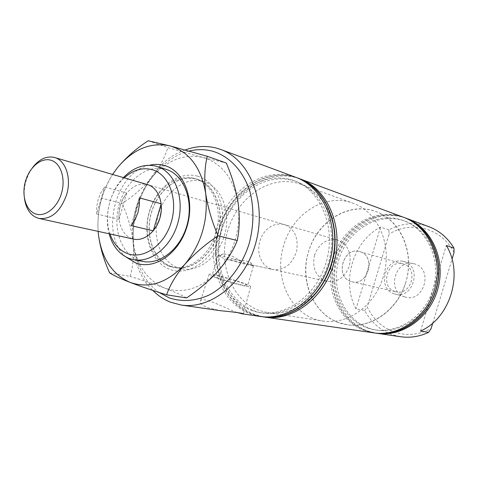 <?xml version="1.0" encoding="UTF-8"?>
<svg xmlns="http://www.w3.org/2000/svg" width="478" height="478" viewBox="0 0 478 478"><rect width="100%" height="100%" fill="white"/><g stroke="black" fill="none" stroke-linecap="round" stroke-linejoin="round"><path stroke-width="0.36" stroke-dasharray="2.39 1.79" d="M404.693 296.85C386.391 291.777 394.953 259.022 413.386 263.617L414.587 263.916C433.97 268.773 423.729 303.632 404.908 296.916L404.693 296.85M394.368 293.845C376.574 288.915 384.957 256.847 402.876 261.317L404.041 261.609C422.875 266.33 412.861 300.435 394.571 293.91L394.368 293.845M395.067 291.496C379.365 287.135 387.634 258.843 403.145 263.904L403.336 263.964C418.895 267.841 411.498 296.067 396.053 291.765L395.067 291.496M351.001 281.488C334.534 276.887 343.437 246.301 359.707 251.625L359.904 251.685C376.258 255.742 368.251 286.316 352.035 281.769L351.001 281.488C334.534 276.887 343.437 246.301 359.707 251.625L359.904 251.685C376.258 255.742 368.251 286.316 352.035 281.769L351.001 281.488M237.16 312.498L234.62 311.59C222.563 306.721 203.61 296.635 200.557 300.674C199.057 302.61 201.346 304.928 207.428 307.617L220.388 310.688M216.761 277.969C210.804 275.812 208.289 274.557 209.221 274.211C211.055 273.512 230.868 278.668 242.561 282.856C248.685 285.043 251.35 286.346 250.562 286.758C249.152 287.577 228.586 282.253 216.761 277.969M220.83 256.829C218.41 255.897 217.49 255.395 218.07 255.312L218.297 255.306C222.288 255.826 230.085 257.863 241.689 261.418L246.325 263.629L250.335 264.334C251.476 263.952 251.452 263.288 250.269 262.338C247.001 260.653 240.111 259.805 229.601 259.799L224.457 258.849L220.83 256.829C220.298 255.3 221.147 254.35 223.381 253.979C227.653 253.991 233.754 256.471 241.689 261.418M218.709 278.339C213.618 276.499 211.455 275.424 212.232 275.119C213.756 274.509 230.737 278.925 240.745 282.51C245.973 284.38 248.237 285.491 247.544 285.838C246.295 286.519 228.789 281.984 218.709 278.339M170.903 266.533L174.912 267.632C192.317 271.229 212.608 254.935 218.416 231.693C224.433 208.51 214.413 184.49 197.396 179.322L196.566 179.077C178.611 173.926 157.895 189.748 151.395 212.465C144.643 235.11 153.336 260.265 170.903 266.533M271.181 269.06L267.339 267.166L264.035 264.268L261.43 260.522L259.644 256.112L258.759 251.261L258.813 246.206L259.805 241.181L261.681 236.437L264.358 232.194L267.704 228.663L271.564 226.016L275.746 224.391L280.06 223.877L284.38 224.535C294.741 229.01 298.786 238.05 296.509 251.643C291.95 264.651 284.057 270.608 272.824 269.514L271.181 269.06M131.928 238.636C121.436 235.045 116.184 219.569 120.354 205.45C124.37 191.278 136.953 181.473 147.583 184.639L284.285 224.505M338.717 322.602C313.078 313.484 299.754 280.682 308.495 251.882C316.89 222.975 345.905 203.246 372.243 210.398L375.804 211.521C399.554 219.826 414.062 250.58 406.533 279.6C399.261 308.692 371.812 328.756 346.986 324.687L338.717 322.602M258.939 310.377C231.531 300.262 217.89 263.468 227.677 230.946C237.082 198.304 268.379 175.492 296.683 183.008L300.513 184.203C326.026 193.076 341.417 227.719 332.837 260.833C324.538 294.018 294.448 317.075 267.8 312.666L258.939 310.377M177.906 267.728L181.873 268.821C199.165 272.394 219.282 256.316 225.013 233.372C230.952 210.481 220.979 186.743 204.082 181.616L203.264 181.365C185.44 176.251 164.886 191.845 158.457 214.293C151.783 236.664 160.459 261.526 177.906 267.728M170.951 266.383L174.93 267.477C192.287 271.074 212.513 254.828 218.297 231.663C224.296 208.557 214.305 184.616 197.342 179.465L196.524 179.22C178.629 174.088 157.979 189.85 151.496 212.501C144.768 235.068 153.438 260.14 170.951 266.383M404.878 217.777L400.839 216.492C373.438 209.089 343.437 229.099 334.869 258.544C325.93 287.881 339.894 321.419 366.566 330.878L375.511 333.1M404.077 217.49L400.636 216.42C373.234 209.011 343.222 229.034 334.648 258.49C325.709 287.834 339.679 321.383 366.351 330.848L374.668 332.975M368.938 328.123C394.045 337.444 425.683 319.74 434.568 289.578C443.835 259.542 427.362 226.626 401.341 220C375.439 212.925 346.968 231.812 338.848 259.709C330.376 287.493 343.682 319.238 368.938 328.123M428.778 226.644L424.757 225.353C412.377 222.24 400.415 223.752 388.865 229.888L389.068 234.124L367.247 306.99C373.055 319.107 382.024 327.424 394.147 331.947C406.473 336.082 418.788 334.982 431.084 328.643M405.673 218.082L402.237 217.012C374.883 209.615 344.931 229.571 336.381 258.939C327.466 288.198 341.423 321.652 368.048 331.093L376.353 333.22M388.865 229.888L380.512 227.068C353.003 241.426 341.077 281.482 356.026 308.925L364.726 310.503C370.934 322.118 380.004 330.143 391.942 334.588L400.737 336.751M364.726 310.503L367.247 306.99M367.241 327.866C392.396 337.211 424.106 319.447 433.014 289.196C442.311 259.058 425.808 226.046 399.739 219.42C373.784 212.334 345.259 231.286 337.115 259.261C328.625 287.129 341.943 318.957 367.241 327.866M403.378 217.221L399.232 215.895C371.782 208.48 341.716 228.562 333.124 258.096C324.162 287.511 338.143 321.144 364.857 330.627L373.927 332.873M253.776 310.658C281.518 321.551 317.649 299.79 328.356 263.133C339.482 226.608 321.401 187.382 292.381 180.308C263.503 172.678 231.609 196.064 222.001 229.428C212.005 262.679 225.843 300.298 253.776 310.658M299.061 178.539L295.47 177.452C265.021 169.505 231.543 194.122 221.457 229.135C210.971 264.023 225.461 303.548 254.858 314.548L263.814 316.95M251.32 310.282C279.11 321.21 315.325 299.365 326.068 262.565C337.235 225.903 319.131 186.54 290.056 179.459C261.125 171.823 229.165 195.305 219.522 228.789C209.495 262.153 223.34 299.891 251.32 310.282M296.754 177.679L293.163 176.591C262.655 168.638 229.105 193.357 218.99 228.49C208.474 263.503 222.963 303.16 252.408 314.189L261.376 316.597M295.745 177.296L291.126 175.838C260.57 167.88 226.96 192.688 216.815 227.928C206.269 263.043 220.764 302.819 250.257 313.879L260.307 316.454M297.914 178.097L293.45 176.699C262.954 168.746 229.41 193.453 219.3 228.574C208.784 263.569 223.28 303.207 252.713 314.237L262.595 316.783M454.034 252.533C441.714 227.91 410.978 220.155 389.068 234.124M185.159 149.99C135.137 166.697 114.72 254.631 152.775 290.385M189.031 151.072C163.649 157.352 141.745 183.815 135.196 214.485C128.624 245.148 137.993 277.551 159.007 292.411M432.781 323.02L452.027 259.196M124.28 177.846C110.03 190.632 103.595 215.913 109.994 233.957M123.42 177.595C110.113 191.373 104.025 215.297 109.115 233.766M250.335 264.334L253.424 265.965C250.078 265.684 242.137 263.629 229.601 259.799M380.512 227.068L356.026 308.925M420.526 331.063L446.303 245.501M350.96 281.476C334.492 276.876 343.389 246.29 359.665 251.613L359.862 251.673C376.216 255.73 368.203 286.31 351.987 281.763L350.96 281.476M405.768 282.355C397.845 310.168 370.862 328.9 346.986 324.687C316.651 320.72 298.224 283.747 308.495 251.882C316.878 221.463 348.922 201.208 375.804 211.521C400.468 219.683 415.191 252.826 405.768 282.355M383.266 276.75C375.015 305.765 347.219 325.345 322.77 321.013C291.7 316.944 273.052 278.59 283.699 245.459C292.393 213.839 325.249 192.61 352.782 203.168C378.044 211.503 393.065 245.943 383.266 276.75M24.474 198.693C23.763 192.963 24.253 187.125 25.937 181.174L28.614 174.147L32.313 167.909M314.524 255.144C311.847 268.582 316.06 277.33 327.173 281.381C337.522 282.594 344.895 277.491 349.299 266.073C351.922 253.119 348.05 244.455 337.689 240.081C326.838 238.253 319.113 243.278 314.524 255.144M96.681 213.983L96.699 206.843L98.086 199.667L100.75 192.903L104.533 186.982L126.7 193.046L122.983 198.8L120.372 205.379L119.034 212.369L119.046 219.318L96.681 213.983L104.533 186.982M139.313 197.85L131.199 225.652M126.7 193.046L119.046 219.318M197.42 176.149C178.252 170.712 156.216 187.609 149.297 211.796C142.115 235.899 151.329 262.703 170.054 269.437C188.655 276.553 212.704 260.444 220.173 234.573C227.928 208.796 216.695 181.204 197.42 176.149M168.949 266.15C151.365 259.877 142.671 234.662 149.435 211.963C155.953 189.186 176.693 173.317 194.671 178.467L195.502 178.718C212.531 183.893 222.563 207.966 216.528 231.215C210.708 254.511 190.387 270.859 172.958 267.256L168.949 266.15M126.084 257.056C99.227 235.098 115.371 171.692 149.465 165.257M165.436 169.158C147.188 163.948 126.049 180.553 119.297 204.208C112.294 227.779 120.952 253.884 138.775 260.325M148.186 140.777L167.802 147.594L202.917 157.435L226.285 163.028M112.581 174.434C107.478 182.542 103.905 190.477 101.862 198.239L122.135 203.491C133.362 196.153 143.137 187.633 151.46 177.93C159.174 168.166 164.623 158.057 167.802 147.594M109.653 272.89L130.153 276.398C133.225 265.583 134.181 253.806 133.021 241.055C131.336 228.353 127.71 215.835 122.135 203.491M101.862 198.239C98.695 207.888 97.446 218.93 98.115 231.364C96.891 210.846 101.724 191.875 112.617 174.44M186.611 297.925C181.598 295.063 174.261 291.765 164.593 288.037C154.412 284.225 142.928 280.347 130.153 276.398M151.46 177.93C166.613 160.273 183.767 153.444 202.917 157.435C221.906 163.237 233.664 178.527 238.175 203.305C240.996 228.938 234.345 251.482 218.237 270.936C201.22 288.676 183.343 294.376 164.593 288.037C146.68 280.144 136.152 264.483 133.021 241.055C130.984 217.424 137.132 196.386 151.46 177.93M402.876 261.317L413.386 263.617M359.665 251.613L403.145 263.904M209.221 274.211L200.557 300.674M218.07 255.312L212.232 275.119M197.396 179.322L195.502 178.718M174.912 267.632L172.958 267.256M204.082 181.616L197.342 179.465M181.873 268.821L174.93 267.477M267.8 312.666L322.77 321.013M300.513 184.203L352.782 203.168M327.173 281.381L226.225 259.339M247.921 264.077L272.824 269.514M253.424 265.965L247.544 285.838M250.562 286.758L243.451 313.705M250.269 262.338L253.549 265.929M223.381 253.979L218.297 255.306M351.987 281.763L396.053 291.765M394.571 293.91L404.908 296.916M337.689 240.081L147.583 184.639"/><path stroke-width="0.72" d="M109.115 233.766C112.623 246.236 119.363 254.481 129.341 258.508L133.428 259.638C151.185 263.33 172.116 246.015 178.252 221.463C184.604 196.972 174.506 171.757 157.143 166.499L156.294 166.242C144.565 163.464 133.607 167.246 123.42 177.595M109.994 233.957C113.471 243.834 119.327 250.382 127.554 253.609C143.711 259.775 164.671 245.095 171.339 221.888C178.258 198.764 168.782 174.106 152.076 169.636C142.384 167.222 133.117 169.959 124.28 177.846M32.313 167.909C39.053 159.126 46.462 155.661 54.54 157.507L147.684 184.669C158.045 187.627 163.984 202.553 160.214 216.946C156.587 231.382 144.195 241.563 133.703 239.137L131.928 238.636M375.511 333.1L375.612 333.118C401.311 337.127 429.453 316.806 436.82 287.314C444.456 257.887 429.459 226.584 404.98 217.813L404.878 217.777M374.668 332.975L375.403 333.088C401.102 337.104 429.256 316.771 436.629 287.266C444.265 257.827 429.268 226.506 404.782 217.741L404.077 217.49M376.353 333.22L400.737 336.751C410.184 338.071 419.475 336.608 428.611 332.365L420.526 331.063C450.312 318.043 463.821 273.404 446.303 245.501L453.992 248.16C447.755 237.829 439.348 230.653 428.778 226.644L405.673 218.082M377.082 333.333C402.733 337.337 430.821 317.069 438.171 287.66C445.783 258.311 430.815 227.086 406.372 218.332M263.814 316.95L373.927 332.873C399.668 336.894 427.876 316.508 435.273 286.92C442.927 257.403 427.906 226.004 403.378 217.221L299.061 178.539M264.872 317.117C293.378 321.634 325.542 296.862 334.451 261.245C343.658 225.706 327.269 188.565 300.07 178.897M261.376 316.597L262.446 316.765C291.006 321.294 323.248 296.42 332.192 260.671C341.435 224.995 325.016 187.729 297.77 178.043L296.754 177.679M159.007 292.411L169.075 297.812C181.957 302.132 195.311 301.206 209.137 295.04C226.96 285.575 241.982 266.449 249.223 243.433C253.896 225.52 254.141 208.283 249.964 191.714C243.404 170.789 229.237 155.965 212.154 151.078C204.572 149.172 196.864 149.172 189.031 151.072M152.775 290.385C158.003 295.661 163.948 299.61 170.598 302.233L181.162 305.018C211.294 309.852 246.104 281.62 256.202 241.318C266.616 201.095 249.546 159.646 220.77 149.483L215.907 147.965C205.725 145.485 195.478 146.16 185.159 149.99M181.162 305.018L220.388 310.688C233.33 311.949 241.02 312.959 243.451 313.705L242.34 313.861L260.307 316.454C288.909 320.989 321.228 296.031 330.202 260.163C339.476 224.367 323.038 186.994 295.745 177.296L220.77 149.483M242.34 313.861L237.16 312.498M262.595 316.783L262.751 316.806C291.299 321.335 323.534 296.474 332.479 260.743C341.716 225.084 325.303 187.836 298.057 178.151L297.914 178.097M453.992 248.16L454.034 252.533L452.027 259.196M428.611 332.365L431.084 328.643L432.781 323.02M25.477 181.222C21.349 195.281 25.878 210.523 35.462 213.875C44.986 217.442 57.372 207.781 61.537 193.124C65.85 178.509 60.73 163.028 50.967 160.232C41.263 157.22 29.469 167.121 25.477 181.222M54.54 157.507C65.677 160.315 71.676 178.115 66.639 194.6C60.497 211.64 51.289 219.599 39.023 218.458C31.034 216.217 26.188 209.627 24.474 198.693M153.271 230.826L157.154 224.959L159.879 218.177L161.253 210.953L161.176 203.795L139.313 197.85L139.361 205.205L137.939 212.626L135.155 219.605L131.199 225.652L153.271 230.826L161.176 203.795M149.465 165.257C154.519 164.062 159.455 164.127 164.271 165.448C183.881 170.55 195.185 199.272 187.101 226.267C179.304 253.352 154.651 270.291 135.764 262.954L126.084 257.056M226.285 163.028C231.991 176.209 235.953 189.635 238.175 203.305C239.872 216.683 239.568 229.093 237.261 240.536C233.24 250.687 226.901 260.821 218.237 270.936C209.179 280.813 198.633 289.811 186.611 297.925L166.619 294.83C169.917 285.145 176.006 274.964 184.89 264.274C194.313 253.812 205.391 244.312 218.117 235.774C212.059 221.971 207.918 207.87 205.689 193.471C204.094 179.447 204.626 167.049 207.285 156.288L226.285 163.028M218.117 235.774L237.261 240.536M207.285 156.288L169.995 145.88L148.186 140.777C136.338 148.461 126.108 157.429 117.486 167.682L112.581 174.434M112.617 174.44L117.486 167.682C133.004 149.166 150.504 141.9 169.995 145.88C189.324 151.753 201.226 167.623 205.689 193.471C208.408 220.244 201.477 243.846 184.89 264.274C167.396 282.898 149.124 288.939 130.082 282.39C111.906 274.229 101.318 257.959 98.313 233.569L98.115 231.364L98.313 233.569C99.968 246.905 103.75 260.014 109.653 272.89C113.513 275.376 120.319 278.543 130.082 282.39C140.526 286.364 152.709 290.505 166.619 294.83M138.775 260.325L142.844 261.454C160.53 265.123 181.317 248.04 187.382 223.788C193.656 199.595 183.57 174.649 166.284 169.409L165.436 169.158M166.284 169.409L157.143 166.499M142.844 261.454L133.428 259.638M262.751 316.806L262.446 316.765M133.703 239.137L39.023 218.458"/></g></svg>

